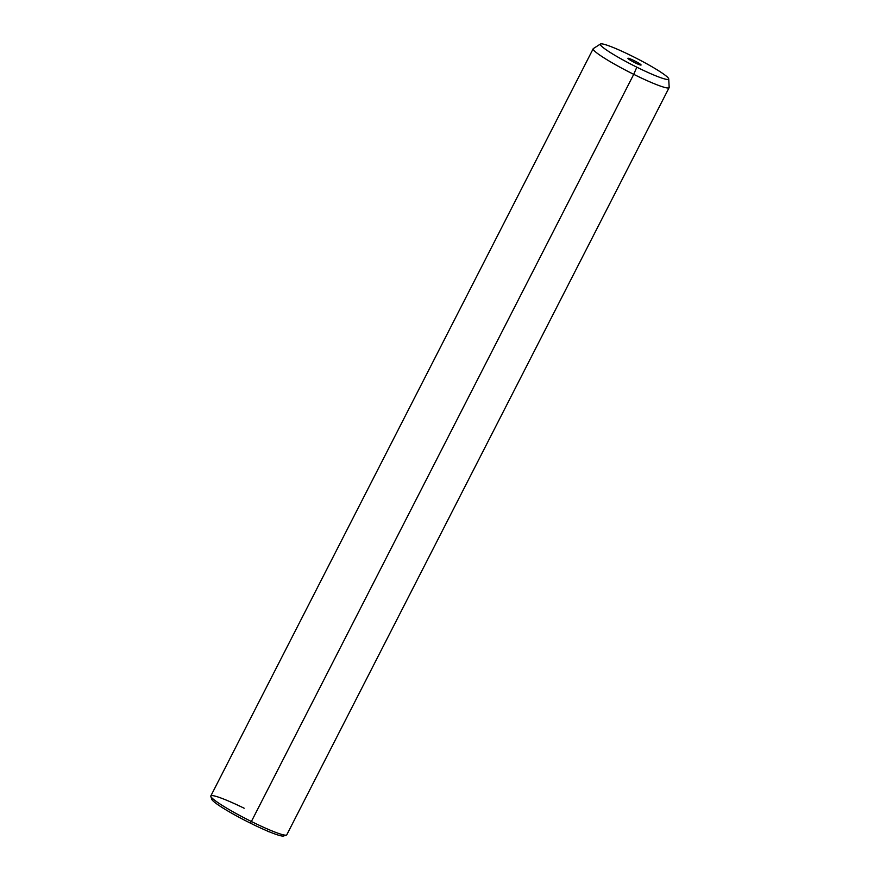 <?xml version="1.0" encoding="UTF-8"?>
<svg xmlns="http://www.w3.org/2000/svg" width="880" height="880" viewBox="0 0 880 880"><rect width="100%" height="100%" fill="white"/><g stroke="black" fill="none" stroke-linecap="round" stroke-linejoin="round"><path stroke-width="1.32" d="M212.487 798.457A40.524 4.092 27.1 0 0 250.294 823.086A40.524 4.092 27.1 0 0 283.767 834.933M251.383 821.502L250.294 823.086A40.524 4.092 -152.9 0 1 211.761 799.271L210.826 796.433A42.658 4.312 27.1 0 0 251.383 821.502A42.658 4.312 27.1 0 0 286.385 835.098L283.536 836A40.524 4.092 -152.9 0 1 250.294 823.086L251.383 821.502A42.658 4.312 -152.9 0 1 210.826 795.938L593.175 48.774A42.658 4.312 27.1 0 0 633.732 74.338L251.383 821.502L633.732 74.338A42.658 4.312 27.1 0 0 669.119 87.637L286.781 834.812A42.658 4.312 -152.9 0 1 251.383 821.502M244.167 808.236A42.658 4.312 27.1 0 0 210.826 796.433M668.723 78.914L669.174 87.384A42.658 4.312 -152.9 0 1 633.732 74.338L636.823 67.177A38.39 3.883 27.1 0 0 668.723 78.914A38.39 3.883 27.1 0 0 632.17 56.144A38.39 3.883 27.1 0 0 600.479 44A38.39 3.883 27.1 0 0 636.823 67.177L633.732 74.338A42.658 4.312 -152.9 0 1 593.351 48.576L600.479 44M636.823 67.177A38.39 3.883 -152.9 0 1 600.358 44.704A38.39 3.883 -152.9 0 1 632.17 56.144A38.39 3.883 -152.9 0 1 668.646 78.617A38.39 3.883 -152.9 0 1 636.823 67.177M634.051 60.599A7.381 0.748 27.1 0 0 627.935 58.41A7.381 0.748 27.1 0 0 634.942 62.722A7.381 0.748 27.1 0 0 641.058 64.922A7.381 0.748 27.1 0 0 634.051 60.599L633.38 61.919L634.051 60.599A7.381 0.748 -152.9 0 1 641.069 65.021A7.381 0.748 -152.9 0 1 634.942 62.722A7.381 0.748 -152.9 0 1 627.935 58.3A7.381 0.748 -152.9 0 1 634.051 60.599M267.267 830.951L268.29 831.677"/></g></svg>
